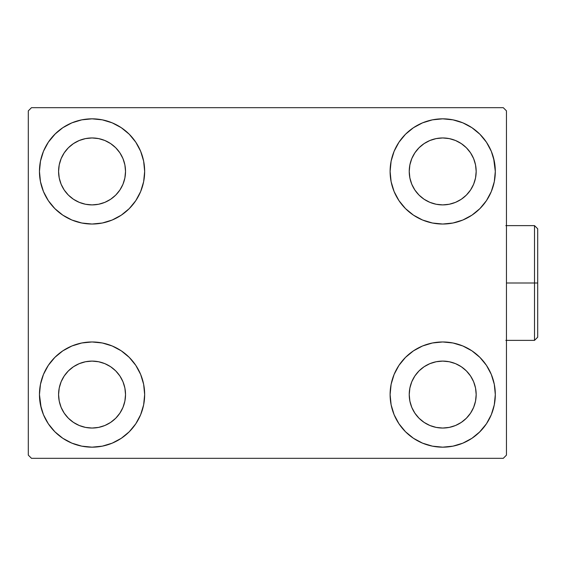 <?xml version="1.0" encoding="UTF-8"?>
<svg xmlns="http://www.w3.org/2000/svg" width="566" height="566" viewBox="0 0 566 566"><rect width="100%" height="100%" fill="white"/><g stroke="black" fill="none" stroke-linecap="round" stroke-linejoin="round"><path stroke-width="0.85" d="M41.134 407.746L39.457 394.573A52.596 52.596 0 0 1 92.053 341.97A52.596 52.596 0 0 1 144.655 394.573L143.644 404.832L140.651 414.701L135.79 423.793L129.246 431.766L121.28 438.303L112.181 443.164L102.319 446.157L92.053 447.168L81.794 446.157L71.924 443.164L62.833 438.303L54.86 431.766L48.322 423.793L43.462 414.701L40.469 404.832L39.457 394.573L40.469 384.307L43.462 374.444L48.322 365.346L54.86 357.379L62.833 350.835L71.924 345.975L81.794 342.982L92.053 341.97L102.319 342.982L112.181 345.975L121.28 350.835L129.246 357.379L135.79 365.346L140.651 374.444L143.644 384.307L144.655 394.573A52.596 52.596 0 0 1 92.053 447.168A52.596 52.596 0 0 1 39.457 394.573L40.469 384.307M493.623 158.254L495.307 171.427A52.596 52.596 0 0 1 442.704 224.03A52.596 52.596 0 0 1 390.108 171.427A52.596 52.596 0 0 1 442.704 118.832A52.596 52.596 0 0 1 495.307 171.427L494.295 181.693L491.302 191.556L486.442 200.654L479.897 208.621L471.924 215.165L462.832 220.025L452.97 223.018L442.704 224.03L432.445 223.018L422.576 220.025L413.484 215.165L405.511 208.621L398.973 200.654L394.113 191.556L391.12 181.693L390.108 171.427L391.12 161.169L394.113 151.299L398.973 142.208L405.511 134.234L413.484 127.697L422.576 122.836L432.445 119.843L442.704 118.832L452.97 119.843L462.832 122.836L471.924 127.697L479.897 134.234L486.442 142.208L491.302 151.299L494.295 161.169L495.307 171.427L494.295 181.693M494.295 384.307L495.307 394.573A52.596 52.596 0 0 1 442.704 447.168A52.596 52.596 0 0 1 390.108 394.573A52.596 52.596 0 0 1 442.704 341.97A52.596 52.596 0 0 1 495.307 394.573L494.295 404.832L491.302 414.701L486.442 423.793L479.897 431.766L471.924 438.303L462.832 443.164L452.97 446.157L442.704 447.168L432.445 446.157L422.576 443.164L413.484 438.303L405.511 431.766L398.973 423.793L394.113 414.701L391.12 404.832L390.108 394.573L391.12 384.307L394.113 374.444L398.973 365.346L405.511 357.379L413.484 350.835L422.576 345.975L432.445 342.982L442.704 341.97L452.97 342.982L462.832 345.975L471.924 350.835L479.897 357.379L486.442 365.346L491.302 374.444L494.295 384.307L495.307 394.573L494.295 404.832M40.469 181.693L39.457 171.427A52.596 52.596 0 0 1 92.053 118.832A52.596 52.596 0 0 1 144.655 171.427L143.644 181.693L140.651 191.556L135.79 200.654L129.246 208.621L121.28 215.165L112.181 220.025L102.319 223.018L92.053 224.03L81.794 223.018L71.924 220.025L62.833 215.165L54.86 208.621L48.322 200.654L43.462 191.556L40.469 181.693L39.457 171.427L40.469 161.169L43.462 151.299L48.322 142.208L54.86 134.234L62.833 127.697L71.924 122.836L81.794 119.843L92.053 118.832L102.319 119.843L112.181 122.836L121.28 127.697L129.246 134.234L135.79 142.208L140.651 151.299L143.644 161.169L144.655 171.427A52.596 52.596 0 0 1 92.053 224.03A52.596 52.596 0 0 1 39.457 171.427L40.469 161.169M64.227 190.027L68.387 195.1L64.227 190.027L61.128 184.24L59.225 177.957L58.581 171.427A33.472 33.472 0 0 1 92.053 137.955A33.472 33.472 0 0 1 125.525 171.427A33.472 33.472 0 0 1 92.053 204.899A33.472 33.472 0 0 1 58.581 171.427L59.225 164.897L61.128 158.621L59.225 164.897M414.878 413.166L419.038 418.239L414.878 413.166L411.779 407.378L409.876 401.103L409.232 394.573A33.472 33.472 0 0 1 442.704 361.101A33.472 33.472 0 0 1 476.176 394.573A33.472 33.472 0 0 1 442.704 428.045A33.472 33.472 0 0 1 409.232 394.573L409.876 388.043L411.779 381.76L409.876 388.043M414.878 190.027L419.038 195.1L414.878 190.027L411.779 184.24L409.876 177.957L409.232 171.427A33.472 33.472 0 0 1 442.704 137.955A33.472 33.472 0 0 1 476.176 171.427A33.472 33.472 0 0 1 442.704 204.899A33.472 33.472 0 0 1 409.232 171.427L409.876 164.897L411.779 158.621L409.876 164.897M64.227 413.166L68.387 418.239L64.227 413.166L61.128 407.378L59.225 401.103L58.581 394.573A33.472 33.472 0 0 1 92.053 361.101A33.472 33.472 0 0 1 125.525 394.573A33.472 33.472 0 0 1 92.053 428.045A33.472 33.472 0 0 1 58.581 394.573L59.225 388.043L61.128 381.76L59.225 388.043M503.273 107.674L31.491 107.674L28.3 110.865L28.3 455.135L31.491 458.326L503.273 458.326L506.457 455.135L506.457 110.865L503.273 107.674L31.491 107.674L28.3 110.865L28.3 455.135L31.491 458.326L503.273 458.326L506.457 455.135L506.457 110.865L503.273 107.674M54.86 357.379L62.833 350.835M129.246 431.766L121.28 438.303L114.127 442.315M405.511 134.234L413.484 127.697L420.63 123.685M479.897 208.621L471.924 215.165M471.924 350.835L479.897 357.379M62.833 215.165L54.86 208.621M48.322 142.208L55.418 133.689M121.28 127.697L129.246 134.234M68.387 195.1L73.46 199.26L68.387 195.1M79.247 202.352L85.523 204.255L79.247 202.352L73.46 199.26M110.653 199.26L115.726 195.1L119.886 190.027L115.726 195.1L110.653 199.26L104.866 202.352L98.583 204.255L92.053 204.899L85.523 204.255M122.978 184.24L124.881 177.957L122.978 184.24L119.886 190.027M119.886 152.834L115.726 147.761L110.653 143.601L115.726 147.761L119.886 152.834L122.978 158.621L124.881 164.897L125.525 171.427L124.881 177.957M104.866 140.502L98.583 138.599L104.866 140.502L110.653 143.601M73.46 143.601L68.387 147.761L64.227 152.834L68.387 147.761L73.46 143.601L79.247 140.502L85.523 138.599L92.053 137.955L98.583 138.599M486.442 423.793L479.345 432.311M413.484 438.303L405.511 431.766M419.038 418.239L424.111 422.399L419.038 418.239M429.898 425.498L436.174 427.401L429.898 425.498L424.111 422.399M461.304 422.399L466.37 418.239L470.537 413.166L466.37 418.239L461.304 422.399L455.517 425.498L449.234 427.401L442.704 428.045L436.174 427.401M473.629 407.378L475.532 401.103L473.629 407.378L470.537 413.166M470.537 375.973L466.37 370.9L461.304 366.74L466.37 370.9L470.537 375.973L473.629 381.76L475.532 388.043L476.176 394.573L475.532 401.103M455.517 363.648L449.234 361.745L455.517 363.648L461.304 366.74M424.111 366.74L419.038 370.9L414.878 375.973L419.038 370.9L424.111 366.74L429.898 363.648L436.174 361.745L442.704 361.101L449.234 361.745M486.442 142.208L481.058 135.43M419.038 195.1L424.111 199.26L419.038 195.1M429.898 202.352L436.174 204.255L429.898 202.352L424.111 199.26M461.304 199.26L466.37 195.1L470.537 190.027L466.37 195.1L461.304 199.26L455.517 202.352L449.234 204.255L442.704 204.899L436.174 204.255M473.629 184.24L475.532 177.957L473.629 184.24L470.537 190.027M470.537 152.834L466.37 147.761L461.304 143.601L466.37 147.761L470.537 152.834L473.629 158.621L475.532 164.897L476.176 171.427L475.532 177.957M455.517 140.502L449.234 138.599L455.517 140.502L461.304 143.601M424.111 143.601L419.038 147.761L414.878 152.834L419.038 147.761L424.111 143.601L429.898 140.502L436.174 138.599L442.704 137.955L449.234 138.599M48.322 423.793L53.706 430.57M68.387 418.239L73.46 422.399L68.387 418.239M79.247 425.498L85.523 427.401L79.247 425.498L73.46 422.399M110.653 422.399L115.726 418.239L119.886 413.166L115.726 418.239L110.653 422.399L104.866 425.498L98.583 427.401L92.053 428.045L85.523 427.401M122.978 407.378L124.881 401.103L122.978 407.378L119.886 413.166M119.886 375.973L115.726 370.9L110.653 366.74L115.726 370.9L119.886 375.973L122.978 381.76L124.881 388.043L125.525 394.573L124.881 401.103M104.866 363.648L98.583 361.745L104.866 363.648L110.653 366.74M73.46 366.74L68.387 370.9L64.227 375.973L68.387 370.9L73.46 366.74L79.247 363.648L85.523 361.745L92.053 361.101L98.583 361.745M62.833 127.697L61.418 128.68M54.86 134.234L53.706 135.43M61.128 158.621L64.227 152.834M471.924 438.303L473.346 437.32M479.897 431.766L481.058 430.57M411.779 381.76L414.878 375.973M479.897 134.234L479.345 133.689M394.113 151.299L392.896 154.525M486.442 200.654L487.411 199.147M411.779 158.621L414.878 152.834M48.322 365.346L47.353 366.853M54.86 431.766L55.418 432.311M140.651 414.701L141.861 411.475M61.128 381.76L64.227 375.973M534.509 283L534.509 340.378L534.509 283L506.457 283L534.509 283L534.509 225.622L534.509 283L537.7 283L534.509 283M537.7 337.195L537.7 283L537.7 337.195L534.509 340.378L505.82 340.378M537.7 228.805L537.7 283L537.7 228.805L534.509 225.622L505.82 225.622"/></g></svg>
